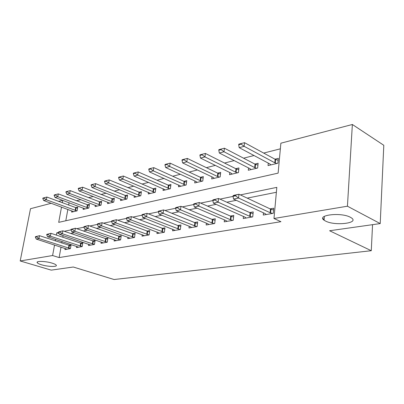 <?xml version="1.0" encoding="UTF-8"?>
<svg xmlns="http://www.w3.org/2000/svg" width="404" height="404" viewBox="0 0 404 404"><rect width="100%" height="100%" fill="white"/><g stroke="black" fill="none" stroke-linecap="round" stroke-linejoin="round"><path stroke-width="0.61" d="M325.563 221.069L324.094 220.19C316.196 215.024 340.996 212.049 350.364 217.256L351.515 217.953C359.444 223.316 334.8 226.068 325.563 221.069M41.491 264.772C39.223 264.085 37.819 263.413 37.274 262.757C35.436 260.807 45.531 261.04 52.116 263.135C54.303 263.812 55.656 264.463 56.181 265.09C58.019 267.059 48.066 266.822 41.491 264.772M61.519 207.05L58.706 222.357L278.129 173.124L280.871 143.198L352.364 124.488L383.8 145.294L380.214 223.584L329.603 230.745L371.276 250.712L114.08 279.512L73.27 267.014L51.232 270.135L20.2 260.959L30.502 208.706L51.237 203.283M58.524 201.374L62.62 200.303M280.351 148.823L263.681 153.071M254.02 155.53L243.582 158.186M234.153 160.59L224.513 163.044M215.307 165.387L206.388 167.66M197.389 169.953L189.143 172.053M180.346 174.291L172.715 176.235M164.11 178.427L157.045 180.224M148.627 182.371L142.082 184.037M133.84 186.138L127.785 187.678M119.71 189.734L114.1 191.163M106.191 193.178L101 194.501M93.248 196.475L88.441 197.697M80.835 199.637L76.391 200.768M69.064 202.717L68.63 205.131M67.857 209.378L65.796 220.766M71.872 210.848L71.639 212.13L77.103 210.838L77.76 207.126L75.487 207.676M83.37 208.07L83.133 209.408L88.819 208.06L89.466 204.278L87.133 204.843M95.334 205.181L95.097 206.57L101.015 205.171L101.657 201.313L99.263 201.894M107.792 202.167L107.555 203.616L113.721 202.157L114.357 198.228L111.893 198.824M120.781 199.026L120.543 200.541L126.972 199.015L127.598 195.006L125.063 195.622M134.335 195.743L134.093 197.329L140.804 195.738L141.42 191.642L138.809 192.279M148.485 192.314L148.238 193.976L155.257 192.309L155.858 188.133L153.172 188.789M163.277 188.724L163.029 190.466L170.367 188.729L170.958 184.461L168.185 185.138M178.75 184.966L178.502 186.799L186.188 184.976L186.759 180.618L183.901 181.315M194.96 181.022L194.713 182.956L202.768 181.048L203.323 176.593L200.369 177.311M211.954 176.881L211.706 178.927L220.165 176.922L220.695 172.367L217.645 173.109M229.795 172.528L229.548 174.7L238.436 172.594L238.941 167.933L235.784 168.7M248.546 167.943L248.303 170.251L257.646 168.039L258.131 163.267L254.858 164.059M268.276 163.11L268.039 165.574L277.881 163.241L278.331 158.353L274.942 159.176M61.034 247.086L59.136 257.57L280.931 221.69L273.973 218.493L276.821 187.37L240.355 194.9M276.371 192.279L247.213 198.122M236.269 200.313L226.816 202.207M216.12 204.353L207.494 206.08M197.041 208.176L189.168 209.752M178.947 211.802L171.761 213.241M161.757 215.241L155.207 216.554M145.415 218.519L139.441 219.715M129.851 221.634L124.407 222.725M115.014 224.609L110.065 225.599M100.859 227.447L96.359 228.346M87.335 230.154L83.249 230.972M74.397 232.744L70.7 233.487M63.115 235.598L62.807 237.279M62.039 241.526L61.772 243.011M65.14 248.415L64.933 249.591L70.417 248.637L71.094 244.799L68.599 245.248M76.689 246.359L76.477 247.581L82.189 246.586L82.86 242.673L80.305 243.137M88.718 244.218L88.506 245.486L94.455 244.45L95.122 240.461L92.496 240.936M101.252 241.981L101.035 243.304L107.242 242.223L107.903 238.153L105.207 238.638M114.332 239.648L114.11 241.026L120.589 239.9L121.235 235.744L118.468 236.244M127.982 237.209L127.76 238.648L134.532 237.471L135.168 233.229L132.32 233.744M142.248 234.658L142.026 236.163L149.106 234.931L149.732 230.598L146.803 231.128M157.176 231.987L156.949 233.568L164.362 232.275L164.973 227.846L161.959 228.391M172.801 229.184L172.579 230.846L180.346 229.492L180.942 224.962L177.831 225.523M189.188 226.245L188.966 227.992L197.112 226.573L197.687 221.937L194.481 222.518M206.383 223.149L206.161 224.998L214.721 223.508L215.276 218.761L211.964 219.362M224.452 219.897L224.23 221.852L233.234 220.281L233.764 215.423L230.346 216.044M243.461 216.463L243.243 218.539L252.722 216.887L253.227 211.908L249.687 212.549M263.484 212.837L263.272 215.054L273.271 213.312L273.74 208.206L270.079 208.868M371.276 250.712L372.554 224.669M380.214 223.584L347.435 206.202L273.973 218.493M352.364 124.488L347.435 206.202M59.136 257.57L52.601 255.535L20.2 260.959M58.605 232.436L56.782 232.81L56.358 235.123M55.57 239.395L55.297 240.885M54.54 244.986L52.601 255.535M233.037 196.41L219.963 199.111M212.837 200.581L200.657 203.096M193.718 204.53L182.35 206.878M175.594 208.277L164.973 210.469M158.378 211.827L148.45 213.878M142.016 215.211L132.724 217.13M126.442 218.428L117.736 220.225M111.6 221.493L103.439 223.175M97.44 224.417L89.779 225.998M83.916 227.21L76.72 228.694M70.983 229.881L64.226 231.275M62.751 200.354L62.307 202.778M59.12 233.603L56.782 232.81M35.446 236.704L35.355 237.173L36.698 236.896L36.789 236.426L35.446 236.704L39.486 235.694L70.907 245.844M36.789 236.426L39.486 235.694L38.946 238.527L70.422 248.601M67.094 249.212L36.264 239.072L38.946 238.527L36.698 236.896M35.355 237.173L36.264 239.072M77.558 208.252L46.874 197.046L46.349 199.783L43.672 200.51L73.624 211.661M44.228 197.718L42.89 198.086L42.804 198.541L44.137 198.177L44.228 197.718L46.874 197.046M76.932 210.878L46.349 199.783L44.137 198.177M43.672 200.51L42.804 198.541M46.814 234.345L46.723 234.825L48.121 234.537L48.212 234.057L46.814 234.345L50.955 233.315L82.679 243.753M48.212 234.057L50.955 233.315L50.414 236.204L82.194 246.561M78.694 247.192L47.621 236.769L50.414 236.204L48.121 234.537M46.723 234.825L47.621 236.769M58.671 231.886L58.58 232.376L60.039 232.073L60.125 231.583L58.671 231.886L62.913 230.825L94.935 241.582M60.125 231.583L62.913 230.825L62.378 233.775L94.455 244.445M90.769 245.092L59.464 234.371L62.378 233.775L60.039 232.073M58.58 232.376L59.464 234.371M71.043 229.315L70.958 229.82L72.478 229.502L72.569 229.002L71.043 229.315L75.402 228.235L107.711 239.314M72.569 229.002L75.402 228.235L74.871 231.245L107.217 242.228M103.358 242.9L71.821 231.861L74.871 231.245L72.478 229.502M70.958 229.82L71.821 231.861M89.269 205.444L58.297 193.9L57.777 196.697L54.995 197.45L85.168 208.924M55.611 194.587L54.222 194.97L54.131 195.435L55.525 195.051L55.611 194.587L58.297 193.9M88.607 208.111L57.777 196.697L55.525 195.051M54.995 197.45L54.131 195.435M101.455 202.52L70.21 190.627L69.69 193.476L66.786 194.258L97.177 206.08M67.478 191.319L66.029 191.718L65.938 192.193L67.392 191.794L67.478 191.319L70.21 190.627M100.758 205.227L69.69 193.476L67.392 191.794M66.786 194.258L65.938 192.193M114.155 199.48L82.633 187.209L82.123 190.117L79.088 190.935L109.691 203.111M79.856 187.916L78.346 188.33L78.26 188.814L79.77 188.4L79.856 187.916L82.633 187.209M113.423 202.227L82.123 190.117L79.77 188.4M79.088 190.935L78.26 188.814M83.976 226.634L83.886 227.144L85.481 226.816L85.567 226.306L83.976 226.634L88.451 225.523L121.048 236.946M85.567 226.306L88.451 225.523L87.926 228.598L120.513 239.91M116.488 240.612L84.739 229.245L87.926 228.598L85.481 226.816M83.886 227.144L84.739 229.245M127.396 196.304L95.607 183.643L95.102 186.608L91.93 187.461L122.73 200.02M92.784 184.36L91.203 184.795L91.117 185.284L92.698 184.855L92.784 184.36L95.607 183.643M126.624 199.096L95.102 186.608L92.698 184.855M91.93 187.461L91.117 185.284M97.5 223.831L97.415 224.351L99.081 224.008L99.167 223.483L97.5 223.831L102.096 222.685L134.981 234.477M99.167 223.483L102.096 222.685L101.576 225.826L134.406 237.491M130.194 238.224L98.243 226.503L101.576 225.826L99.081 224.008M97.415 224.351L98.243 226.503M111.661 220.892L111.575 221.422L113.322 221.064L113.408 220.528L111.661 220.892L116.387 219.715L149.546 231.896M113.408 220.528L116.387 219.715L115.872 222.927L148.924 234.961M144.526 235.729L112.383 223.634L115.872 222.927L113.322 221.064M111.575 221.422L112.383 223.634M126.502 217.812L126.417 218.357L128.25 217.978L128.331 217.433L126.502 217.812L131.366 216.605L164.787 229.199M128.331 217.433L131.366 216.605L130.861 219.887L164.12 232.32M159.514 233.118L127.199 220.629L130.861 219.887L128.25 217.978M126.417 218.357L127.199 220.629M142.077 214.58L141.996 215.14L143.915 214.741L144.001 214.181L142.077 214.58L147.086 213.337L178.22 225.679L180.755 226.371M144.001 214.181L147.086 213.337L146.591 216.701L180.038 229.548M175.21 230.386L142.748 217.478L146.591 216.701L143.915 214.741M141.996 215.14L142.748 217.478M158.439 211.186L158.358 211.757L160.378 211.343L160.459 210.767L158.439 211.186L163.6 209.908L194.869 222.675L197.506 223.407M160.459 210.767L163.6 209.908L163.12 213.347L196.733 226.639M191.668 227.523L190.38 226.72L159.075 214.165L163.12 213.347L160.378 211.343M158.358 211.757L159.075 214.165M141.218 192.996L109.166 179.911L108.666 182.941L105.353 183.835L136.34 196.793M106.297 180.638L104.646 181.098L104.56 181.598L106.212 181.143L106.297 180.638L109.166 179.911M140.405 195.829L108.666 182.941L106.212 181.143M105.353 183.835L104.56 181.598M155.656 189.542L153.348 188.865L123.351 176.013L122.856 179.103L119.392 180.038L150.551 193.425M120.432 176.75L118.705 177.23L118.619 177.74L120.352 177.265L120.432 176.75L123.351 176.013M154.798 192.42L122.856 179.103L120.352 177.265M119.392 180.038L118.619 177.74M170.756 185.926L168.367 185.214L138.203 171.927L137.719 175.083L134.088 176.068L165.403 189.905M135.239 172.68L133.426 173.175L133.345 173.705L135.158 173.205L135.239 172.68L138.203 171.927M169.847 188.85L137.719 175.083L135.158 173.205M134.088 176.068L133.345 173.705M186.562 182.148L184.083 181.396L153.778 167.64L153.308 170.872L149.495 171.902L180.947 186.219M150.763 168.407L148.859 168.933L148.783 169.468L150.682 168.948L150.763 168.407L153.778 167.64M185.598 185.118L153.308 170.872L150.682 168.948M149.495 171.902L148.783 169.468M203.121 178.189L200.551 177.396L170.124 163.145L169.665 166.448L165.665 167.529L196.122 181.558L197.228 182.361M167.059 163.923L165.059 164.473L164.983 165.024L166.983 164.473L167.059 163.923L170.124 163.145M202.106 181.204L200.147 180.598L169.665 166.448L166.983 164.473M165.665 167.529L164.983 165.024M175.649 207.616L175.568 208.201L177.694 207.762L177.775 207.176L175.649 207.616L180.972 206.298L212.352 219.523L215.095 220.301M177.775 207.176L180.972 206.298L180.507 209.822L211.954 222.932L214.261 223.589M208.939 224.513L207.671 223.685L176.25 210.686L180.507 209.822L177.694 207.762M175.568 208.201L176.25 210.686M220.498 174.038L217.822 173.2L187.304 158.418L186.86 161.802L182.653 162.938L213.211 177.477L214.302 178.316M184.184 159.211L182.083 159.792L182.007 160.353L184.108 159.777L184.184 159.211L187.304 158.418M219.417 177.098L217.438 176.472L186.86 161.802L184.108 159.777M182.653 162.938L182.007 160.353M193.779 203.853L193.698 204.454L195.94 203.99L196.016 203.389L193.779 203.853L199.273 202.495L230.734 216.211L233.588 217.034M196.016 203.389L199.273 202.495L198.824 206.106L230.351 219.7L232.689 220.377M227.093 221.352L225.846 220.493L194.339 207.015L198.824 206.106L195.94 203.99M193.698 204.454L194.339 207.015M238.749 169.685L235.966 168.791L205.383 153.449L204.949 156.909L200.525 158.105L231.154 173.2L232.224 174.063M202.207 154.252L199.995 154.863L199.919 155.439L202.131 154.833L202.207 154.252L205.383 153.449M237.597 172.791L235.598 172.139L204.949 156.909L202.131 154.833M200.525 158.105L199.919 155.439M212.893 199.889L212.822 200.505L215.186 200.015L215.261 199.394L212.893 199.889L218.574 198.485L250.081 212.726L253.056 213.6M215.261 199.394L218.574 198.485L218.145 202.192L249.712 216.302L252.081 216.999M246.193 218.029L244.976 217.135L213.408 203.151L218.145 202.192L215.186 200.015M212.822 200.505L213.408 203.151M257.944 165.11L255.04 164.155L224.427 148.212L224.013 151.758L219.347 153.02L250.015 168.7L251.061 169.599M221.195 149.031L218.862 149.672L218.791 150.263L221.124 149.621L221.195 149.031L224.427 148.212M256.717 168.256L254.692 167.584L224.013 151.758L221.124 149.621M219.347 153.02L218.791 150.263M324.321 216.953L323.917 216.63M324.144 219.473L322.852 218.493M233.088 195.698L233.022 196.329L235.522 195.814L235.588 195.177L233.088 195.698L233.966 195.284L238.966 194.248L270.468 209.05L273.579 209.984M235.588 195.177L238.966 194.248L238.557 198.051L270.125 212.716L272.523 213.438M266.312 214.524L265.125 213.595L233.552 199.066L238.557 198.051L235.522 195.814M233.022 196.329L233.552 199.066M278.154 160.292L275.124 159.277L244.521 142.683L244.132 146.319L239.203 147.652L269.872 163.963L270.892 164.898M241.233 143.516L238.769 144.193L238.703 144.799L241.163 144.122L241.233 143.516L244.521 142.683M276.846 163.484L274.796 162.787L244.132 146.319L241.163 144.122M239.203 147.652L238.703 144.799M68.917 248.248L69.407 245.491M68.478 248.127L68.968 245.369M75.659 207.742L75.184 210.408M76.088 207.873L75.614 210.54M80.633 246.198L81.118 243.385M80.189 246.071L80.679 243.264M92.834 244.056L93.319 241.193M92.39 243.93L92.87 241.062M105.56 241.824L106.035 238.905M105.106 241.698L105.585 238.769M87.309 204.909L86.84 207.631M87.739 205.045L87.269 207.767M99.434 201.965L98.97 204.737M99.874 202.106L99.409 204.873M112.07 198.894L111.61 201.722M112.509 199.036L112.049 201.864M118.837 239.501L119.306 236.517M118.382 239.365L118.847 236.38M125.24 195.693L124.791 198.576M125.689 195.839L125.235 198.723M132.704 237.067L133.163 234.022M132.239 236.931L132.704 233.881M147.197 234.527L147.652 231.416M146.733 234.386L147.187 231.27M162.373 231.871L162.812 228.689M161.898 231.724L162.342 228.538M178.265 229.083L178.694 225.831M177.79 228.932L178.22 225.679M194.935 226.164L195.349 222.836M194.455 226.008L194.869 222.675M138.991 192.355L138.547 195.294M139.441 192.506L138.996 195.445M153.348 188.865L152.914 191.865M153.803 189.022L153.368 192.021M168.367 185.214L167.938 188.279M168.827 185.375L168.397 188.441M184.083 181.396L183.668 184.527M184.547 181.563L184.133 184.694M200.551 177.396L200.147 180.598M201.015 177.568L200.616 180.77M212.438 223.094L212.837 219.69M211.954 222.932L212.352 219.523M217.822 173.2L217.438 176.472M218.296 173.377L217.907 176.649M230.836 219.872L231.219 216.382M230.351 219.7L230.734 216.211M235.966 168.791L235.598 172.139M236.441 168.978L236.072 172.326M250.207 216.473L250.571 212.898M249.712 216.302L250.081 212.726M255.04 164.155L254.692 167.584M255.52 164.347L255.166 167.776M270.619 212.898L270.963 209.232M270.125 212.716L270.468 209.05M275.124 159.277L274.796 162.787M275.604 159.474L275.276 162.984M324.094 220.19L324.367 216.347M37.274 262.757L37.436 261.918"/></g></svg>

